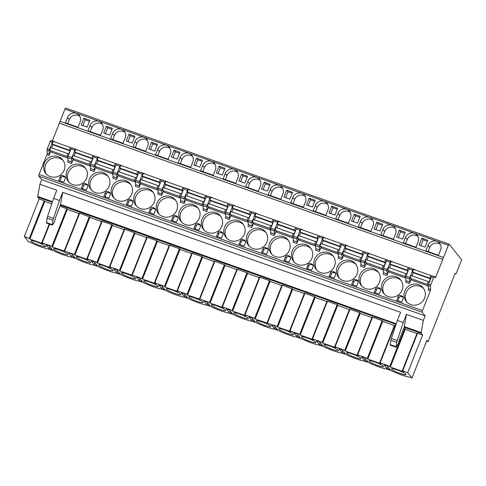 <?xml version="1.0" encoding="UTF-8"?>
<svg xmlns="http://www.w3.org/2000/svg" width="486" height="486" viewBox="0 0 486 486"><rect width="100%" height="100%" fill="white"/><g stroke="black" fill="none" stroke-linecap="round" stroke-linejoin="round"><path stroke-width="0.73" d="M428.057 341.731L455.169 273.247L455.692 273.891A1.476 0.358 -70.5 0 0 455.734 273.922A1.476 0.358 -70.5 0 0 456.494 272.853L461.7 259.7L449.161 244.227A1.476 0.358 -70.5 0 0 449.119 244.197A1.476 0.358 -70.5 0 0 448.359 245.266L435.79 277.014L435.286 277.725L434.387 276.631A1.476 0.358 -70.5 0 0 434.344 276.595A1.476 0.358 -70.5 0 0 433.591 277.67L430.736 284.881A1.476 0.358 -70.5 0 0 430.402 286.369L430.632 289.401A1.476 0.358 109.5 0 1 430.298 290.889L422.504 310.572A1.476 0.358 -70.5 0 0 422.225 312.255L425.147 315.857L423.349 320.389L421.186 332.606A1.476 0.358 -70.5 0 0 421.204 333.275L422.632 335.036L407.73 372.677L412 377.95L426.902 340.309L428.057 341.731L426.55 341.196M412 377.95L409.947 377.221A14.288 2.029 -158.4 0 1 391.066 370.52L387.421 369.22A14.288 2.029 -158.4 0 1 368.54 362.52L364.895 361.226A14.288 2.029 -158.4 0 1 346.014 354.519L342.363 353.225A14.288 2.029 -158.4 0 1 323.488 346.518L319.837 345.224A14.288 2.029 -158.4 0 1 300.956 338.523L297.31 337.229A14.288 2.029 -158.4 0 1 278.429 330.523L274.778 329.229A14.288 2.029 -158.4 0 1 255.903 322.522L252.252 321.228A14.288 2.029 -158.4 0 1 233.371 314.527L229.726 313.227A14.288 2.029 -158.4 0 1 210.845 306.526L207.194 305.232A14.288 2.029 -158.4 0 1 188.319 298.526L184.668 297.232A14.288 2.029 -158.4 0 1 165.787 290.525L162.142 289.231A14.288 2.029 -158.4 0 1 143.261 282.53L139.61 281.23A14.288 2.029 -158.4 0 1 120.735 274.529L117.083 273.235A14.288 2.029 -158.4 0 1 98.202 266.528L94.557 265.235A14.288 2.029 -158.4 0 1 75.676 258.534L72.031 257.234A14.288 2.029 -158.4 0 1 53.15 250.533L49.499 249.239A14.288 2.029 -158.4 0 1 30.618 242.532L28.571 241.803L24.3 236.536L39.202 198.889L37.774 197.128A1.476 0.358 -70.5 0 1 37.756 196.459L39.919 184.249L41.717 179.711L38.801 176.114A1.476 0.358 -70.5 0 1 39.074 174.431L46.869 154.748A1.476 0.358 109.5 0 0 47.203 153.26L46.972 150.223A1.476 0.358 -70.5 0 1 47.306 148.734L50.161 141.523A1.476 0.358 -70.5 0 1 50.915 140.454A1.476 0.358 -70.5 0 1 50.963 140.484M60.088 121.354L64.936 109.119A1.476 0.358 -70.5 0 1 65.689 108.05A1.476 0.358 -70.5 0 1 65.732 108.08M52.33 140.952L60.057 121.348L443.451 257.489M39.202 198.889L44.919 201.034L30.017 238.681L24.3 236.536M30.011 238.681L29.64 238.966L43.157 243.765L42.221 242.897L51.887 246.329L52.543 246.675L52.166 246.967L75.069 254.676L89.971 217.042L74.692 254.962L88.215 259.767L87.273 258.892L96.945 262.331L97.601 262.677L97.224 262.962L110.741 267.762L109.8 266.893L119.471 270.325L120.127 270.672L119.75 270.963L142.653 278.672L157.555 241.038L142.276 278.964L155.799 283.763L154.858 282.895L164.529 286.327L165.185 286.673L164.809 286.959L178.326 291.758L177.384 290.889L187.055 294.322L187.711 294.674L187.335 294.959L210.238 302.669L225.14 265.034L209.861 302.96L223.384 307.76L222.442 306.891L232.114 310.323L232.77 310.669L232.393 310.955L245.91 315.76L244.968 314.885L254.64 318.324L255.296 318.67L254.919 318.956L277.822 326.665L292.724 289.03L277.445 326.957L290.968 331.756L290.027 330.887L299.698 334.319L300.354 334.666L299.977 334.957L313.494 339.757L312.553 338.888L322.224 342.32L322.88 342.666L322.504 342.952L336.026 347.751L335.085 346.883L344.756 350.315L345.406 350.667L345.03 350.953L358.553 355.752L357.611 354.883L367.282 358.316L367.938 358.662L367.562 358.954L381.079 363.753L380.137 362.884L389.808 366.316L390.465 366.663L390.088 366.948L403.611 371.754L402.669 370.879L407.73 372.677M383.964 364.773L387.014 368.54L390.258 369.694L387.208 365.928L383.964 364.773M361.432 356.779L364.488 360.545L367.732 361.693L364.676 357.927L361.432 356.779M338.906 348.778L341.956 352.544L345.2 353.699L342.15 349.932L338.906 348.778M316.38 340.777L319.43 344.544L322.674 345.698L319.624 341.931L316.38 340.777M293.848 332.776L296.903 336.543L300.148 337.697L297.092 333.931L293.848 332.776M271.322 324.782L274.371 328.548L277.615 329.696L274.566 325.93L271.322 324.782M248.796 316.781L251.845 320.547L255.089 321.702L252.04 317.935L248.796 316.781M226.263 308.78L229.319 312.547L232.563 313.701L229.507 309.934L226.263 308.78M203.737 300.785L206.787 304.552L210.031 305.7L206.981 301.934L203.737 300.785M181.211 292.785L184.261 296.551L187.505 297.705L184.455 293.939L181.211 292.785M158.679 284.784L161.735 288.55L164.979 289.705L161.923 285.938L158.679 284.784M136.153 276.783L139.203 280.55L142.447 281.704L139.397 277.937L136.153 276.783M113.627 268.788L116.676 272.555L119.921 273.703L116.871 269.937L113.627 268.788M91.095 260.788L94.15 264.554L97.394 265.708L94.339 261.942L91.095 260.788M68.569 252.787L71.618 256.553L74.862 257.708L71.813 253.941L68.569 252.787M46.042 244.792L49.092 248.559L52.336 249.707L49.286 245.94L46.042 244.792M405.944 374.263A7.849 1.118 -158.4 0 0 398.271 370.332A7.849 1.118 -158.4 0 0 391.461 368.825A7.849 1.118 -158.4 0 0 391.582 369.166A7.849 1.118 -158.4 0 0 399.255 373.102A7.849 1.118 -158.4 0 0 406.065 374.603A7.849 1.118 -158.4 0 0 405.944 374.263M383.411 366.268A7.849 1.118 -158.4 0 0 375.745 362.331A7.849 1.118 -158.4 0 0 368.935 360.825A7.849 1.118 -158.4 0 0 369.056 361.165A7.849 1.118 -158.4 0 0 376.729 365.101A7.849 1.118 -158.4 0 0 383.533 366.608A7.849 1.118 -158.4 0 0 383.411 366.268M360.885 358.267A7.849 1.118 -158.4 0 0 353.213 354.33A7.849 1.118 -158.4 0 0 346.409 352.824A7.849 1.118 -158.4 0 0 346.53 353.17A7.849 1.118 -158.4 0 0 354.197 357.101A7.849 1.118 -158.4 0 0 361.007 358.607A7.849 1.118 -158.4 0 0 360.885 358.267M338.359 350.266A7.849 1.118 -158.4 0 0 330.687 346.336A7.849 1.118 -158.4 0 0 323.876 344.829A7.849 1.118 -158.4 0 0 323.998 345.169A7.849 1.118 -158.4 0 0 331.671 349.106A7.849 1.118 -158.4 0 0 338.481 350.606A7.849 1.118 -158.4 0 0 338.359 350.266M315.827 342.266A7.849 1.118 -158.4 0 0 308.16 338.335A7.849 1.118 -158.4 0 0 301.35 336.828A7.849 1.118 -158.4 0 0 301.472 337.169A7.849 1.118 -158.4 0 0 309.145 341.105A7.849 1.118 -158.4 0 0 315.949 342.612A7.849 1.118 -158.4 0 0 315.827 342.266M293.301 334.271A7.849 1.118 -158.4 0 0 285.628 330.334A7.849 1.118 -158.4 0 0 278.824 328.828A7.849 1.118 -158.4 0 0 278.946 329.174A7.849 1.118 -158.4 0 0 286.612 333.104A7.849 1.118 -158.4 0 0 293.423 334.611A7.849 1.118 -158.4 0 0 293.301 334.271M270.775 326.27A7.849 1.118 -158.4 0 0 263.102 322.333A7.849 1.118 -158.4 0 0 256.292 320.833A7.849 1.118 -158.4 0 0 256.414 321.173A7.849 1.118 -158.4 0 0 264.086 325.104A7.849 1.118 -158.4 0 0 270.896 326.61A7.849 1.118 -158.4 0 0 270.775 326.27M248.243 318.269A7.849 1.118 -158.4 0 0 240.576 314.339A7.849 1.118 -158.4 0 0 233.766 312.832A7.849 1.118 -158.4 0 0 233.888 313.172A7.849 1.118 -158.4 0 0 241.56 317.109A7.849 1.118 -158.4 0 0 248.364 318.609A7.849 1.118 -158.4 0 0 248.243 318.269M225.717 310.275A7.849 1.118 -158.4 0 0 218.044 306.338A7.849 1.118 -158.4 0 0 211.24 304.831A7.849 1.118 -158.4 0 0 211.361 305.172A7.849 1.118 -158.4 0 0 219.028 309.108A7.849 1.118 -158.4 0 0 225.838 310.615A7.849 1.118 -158.4 0 0 225.717 310.275M203.191 302.274A7.849 1.118 -158.4 0 0 195.518 298.337A7.849 1.118 -158.4 0 0 188.708 296.831A7.849 1.118 -158.4 0 0 188.829 297.177A7.849 1.118 -158.4 0 0 196.502 301.107A7.849 1.118 -158.4 0 0 203.312 302.614A7.849 1.118 -158.4 0 0 203.191 302.274M180.664 294.273A7.849 1.118 -158.4 0 0 172.992 290.342A7.849 1.118 -158.4 0 0 166.182 288.836A7.849 1.118 -158.4 0 0 166.303 289.176A7.849 1.118 -158.4 0 0 173.976 293.107A7.849 1.118 -158.4 0 0 180.78 294.613A7.849 1.118 -158.4 0 0 180.664 294.273M158.132 286.272A7.849 1.118 -158.4 0 0 150.46 282.342A7.849 1.118 -158.4 0 0 143.656 280.835A7.849 1.118 -158.4 0 0 143.777 281.175A7.849 1.118 -158.4 0 0 151.45 285.112A7.849 1.118 -158.4 0 0 158.254 286.619A7.849 1.118 -158.4 0 0 158.132 286.272M135.606 278.278A7.849 1.118 -158.4 0 0 127.933 274.341A7.849 1.118 -158.4 0 0 121.129 272.834A7.849 1.118 -158.4 0 0 121.245 273.175A7.849 1.118 -158.4 0 0 128.918 277.111A7.849 1.118 -158.4 0 0 135.728 278.618A7.849 1.118 -158.4 0 0 135.606 278.278M113.08 270.277A7.849 1.118 -158.4 0 0 105.407 266.34A7.849 1.118 -158.4 0 0 98.597 264.84A7.849 1.118 -158.4 0 0 98.719 265.18A7.849 1.118 -158.4 0 0 106.391 269.11A7.849 1.118 -158.4 0 0 113.202 270.617A7.849 1.118 -158.4 0 0 113.08 270.277M90.548 262.276A7.849 1.118 -158.4 0 0 82.881 258.345A7.849 1.118 -158.4 0 0 76.071 256.839A7.849 1.118 -158.4 0 0 76.193 257.179A7.849 1.118 -158.4 0 0 83.865 261.116A7.849 1.118 -158.4 0 0 90.669 262.616A7.849 1.118 -158.4 0 0 90.548 262.276M68.022 254.281A7.849 1.118 -158.4 0 0 60.349 250.345A7.849 1.118 -158.4 0 0 53.545 248.838A7.849 1.118 -158.4 0 0 53.667 249.178A7.849 1.118 -158.4 0 0 61.333 253.115A7.849 1.118 -158.4 0 0 68.143 254.621A7.849 1.118 -158.4 0 0 68.022 254.281M45.496 246.28A7.849 1.118 -158.4 0 0 37.823 242.344A7.849 1.118 -158.4 0 0 31.013 240.837A7.849 1.118 -158.4 0 0 31.134 241.184A7.849 1.118 -158.4 0 0 38.807 245.114A7.849 1.118 -158.4 0 0 45.617 246.621A7.849 1.118 -158.4 0 0 45.496 246.28M422.632 335.036L417.571 333.238L402.669 370.879M405.367 329.022L390.465 366.663L405.36 329.028L403.708 328.317M395.695 325.474L395.045 325.237L380.137 362.884M382.84 321.021L367.938 358.662L382.834 321.027L382.184 320.675L372.513 317.243L357.611 354.883M345.406 350.655L360.308 313.027L359.658 312.674L349.987 309.242L335.085 346.883M337.782 305.02L322.88 342.666L337.776 305.026L337.132 304.673L327.461 301.241L312.553 338.888M315.256 297.025L300.354 334.666L315.25 297.031L304.929 293.246L290.027 330.887M292.73 289.024L282.402 285.246L267.5 322.886M270.198 281.023L255.296 318.67L270.192 281.03L269.548 280.677L259.876 277.245L244.968 314.885M247.672 273.029L232.77 310.669L247.666 273.035L237.344 269.244L222.442 306.891M225.146 265.028L214.818 261.249L199.916 298.89M202.613 257.027L187.711 294.674L202.607 257.033L201.963 256.681L192.292 253.249L177.384 290.889M180.087 249.026L165.185 286.673L180.087 249.026L169.76 245.248L154.858 282.895M157.561 241.032L147.234 237.247L132.332 274.894M135.029 233.031L120.127 270.672L135.029 233.037L134.379 232.685L124.708 229.252L109.8 266.893M97.601 262.665L112.503 225.03L111.847 224.684L102.175 221.252L87.273 258.892M89.977 217.035L79.649 213.251L64.747 250.898M67.445 209.035L52.543 246.675L67.445 209.041L59.924 206.252M417.201 333.226L417.571 333.238M405.221 329.387L416.964 333.56M396.072 324.35L60.659 205.371A1.476 0.358 -70.5 0 0 60.616 205.335A1.476 0.358 -70.5 0 0 59.839 206.471L55.295 218.311L54.9 220.371A1.58 0.383 109.5 0 1 54.244 222.181L52.33 225.164L52.986 220.28A3.694 0.893 109.5 0 1 53.46 218.421L59.45 200.475L53.588 198.397L47.604 216.343A3.694 0.893 109.5 0 0 47.13 218.196L46.474 223.086L52.33 225.164M421.204 333.275L404.437 327.436A1.476 0.358 -70.5 0 0 404.395 327.406A1.476 0.358 -70.5 0 0 403.617 328.536L399.073 340.376L398.678 342.436A1.58 0.383 109.5 0 1 398.022 344.246L396.108 347.229L396.047 346.682L390.191 344.604L390.252 345.151L396.108 347.229M394.668 325.231L395.045 325.237M382.695 321.392L394.438 325.559M372.142 317.23L372.513 317.243M360.162 313.391L371.905 317.558M349.616 309.23L349.987 309.242M337.636 305.39L349.379 309.564M327.084 301.235L327.461 301.241M315.11 297.396L326.853 301.563M304.558 293.234L304.929 293.246M292.578 289.395L304.321 293.562M282.032 285.233L282.402 285.246M270.052 281.394L281.795 285.568M259.5 277.233L259.876 277.245M247.526 273.393L259.269 277.567M236.974 269.238L237.344 269.244M225 265.399L236.737 269.566M214.448 261.237L214.818 261.249M202.468 257.398L214.211 261.565M191.915 253.236L192.292 253.249M179.942 249.397L191.684 253.571M169.389 245.236L169.76 245.248M157.415 241.402L169.158 245.57M146.863 237.241L147.234 237.247M134.883 233.401L146.626 237.569M124.337 229.24L124.708 229.252M112.357 225.401L124.1 229.568M101.805 221.239L102.175 221.252M89.831 217.4L101.574 221.573M79.279 213.245L79.649 213.251M67.299 209.405L79.042 213.573M44.773 201.404L51.759 203.883M44.919 201.034L30.017 238.669M39.919 184.249L56.819 190.245L53.588 198.397M423.349 320.389L406.454 314.393L403.228 322.54L397.366 320.462L400.598 312.316L62.676 192.328L59.45 200.475M425.147 315.857L41.717 179.711M404.309 327.272A1.476 0.358 -70.5 0 1 404.285 326.604L406.454 314.393M60.531 205.207A1.476 0.358 -70.5 0 1 60.507 204.539L62.676 192.328M403.228 322.54L397.238 340.486A3.694 0.893 109.5 0 0 396.764 342.344L396.047 346.682M397.366 320.462L391.382 338.408A3.694 0.893 109.5 0 0 390.908 340.267L390.191 344.604M53.326 141.523L53.102 141.244A1.476 0.358 -70.5 0 0 53.059 141.213A1.476 0.358 -70.5 0 0 52.3 142.283L49.444 149.494A1.476 0.358 -70.5 0 0 49.11 150.982L49.347 154.019A1.476 0.358 -70.5 0 1 49.013 155.508L50.684 151.28M442.795 259.324L59.371 123.183M98.379 157.519L98.16 157.245A1.476 0.358 -70.5 0 0 98.111 157.209A1.476 0.358 -70.5 0 0 97.358 158.284L94.503 165.495A1.476 0.358 -70.5 0 0 94.169 166.984L94.399 170.015A1.476 0.358 -70.5 0 1 94.065 171.503L95.742 167.275M120.911 165.519L120.686 165.246A1.476 0.358 -70.5 0 0 120.643 165.21A1.476 0.358 -70.5 0 0 119.884 166.279L117.029 173.49A1.476 0.358 -70.5 0 0 116.695 174.978L116.932 178.016A1.476 0.358 -70.5 0 1 116.597 179.504L118.268 175.276M143.437 173.514L143.212 173.241A1.476 0.358 -70.5 0 0 143.17 173.21A1.476 0.358 -70.5 0 0 142.416 174.28L139.561 181.491A1.476 0.358 -70.5 0 0 139.227 182.979L139.458 186.017A1.476 0.358 -70.5 0 1 139.124 187.505L140.794 183.277M165.963 181.515L165.744 181.242A1.476 0.358 -70.5 0 0 165.696 181.211A1.476 0.358 -70.5 0 0 164.942 182.28L162.087 189.491A1.476 0.358 -70.5 0 0 161.753 190.98L161.984 194.011A1.476 0.358 -70.5 0 1 161.65 195.5L163.326 191.277M188.495 189.516L188.27 189.242A1.476 0.358 -70.5 0 0 188.228 189.206A1.476 0.358 -70.5 0 0 187.468 190.281L184.613 197.492A1.476 0.358 -70.5 0 0 184.279 198.981L184.516 202.012A1.476 0.358 -70.5 0 1 184.182 203.5L185.852 199.272M211.021 197.516L210.796 197.237A1.476 0.358 -70.5 0 0 210.754 197.207A1.476 0.358 -70.5 0 0 210.001 198.276L207.145 205.487A1.476 0.358 -70.5 0 0 206.805 206.975L207.042 210.013A1.476 0.358 -70.5 0 1 206.708 211.501L208.379 207.273M233.547 205.511L233.329 205.238A1.476 0.358 -70.5 0 0 233.28 205.207A1.476 0.358 -70.5 0 0 232.527 206.277L229.671 213.488A1.476 0.358 -70.5 0 0 229.337 214.976L229.568 218.014A1.476 0.358 -70.5 0 1 229.234 219.502L230.911 215.274M256.073 213.512L255.855 213.239A1.476 0.358 -70.5 0 0 255.812 213.202A1.476 0.358 -70.5 0 0 255.053 214.277L252.198 221.488A1.476 0.358 -70.5 0 0 251.863 222.977L252.1 226.008A1.476 0.358 -70.5 0 1 251.76 227.497L253.437 223.268M278.606 221.513L278.381 221.239A1.476 0.358 -70.5 0 0 278.338 221.203A1.476 0.358 -70.5 0 0 277.585 222.272L274.73 229.483A1.476 0.358 -70.5 0 0 274.39 230.972L274.626 234.009A1.476 0.358 -70.5 0 1 274.292 235.497L275.963 231.269M301.132 229.507L300.913 229.234A1.476 0.358 -70.5 0 0 300.864 229.204A1.476 0.358 -70.5 0 0 300.111 230.273L297.256 237.484A1.476 0.358 -70.5 0 0 296.922 238.972L297.153 242.01A1.476 0.358 -70.5 0 1 296.818 243.498L298.495 239.27M323.658 237.508L323.439 237.235A1.476 0.358 -70.5 0 0 323.397 237.204A1.476 0.358 -70.5 0 0 322.637 238.274L319.782 245.485A1.476 0.358 -70.5 0 0 319.448 246.973L319.685 250.004A1.476 0.358 -70.5 0 1 319.345 251.493L321.021 247.271M346.19 245.509L345.965 245.236A1.476 0.358 -70.5 0 0 345.923 245.199A1.476 0.358 -70.5 0 0 345.163 246.274L342.314 253.485A1.476 0.358 -70.5 0 0 341.974 254.974L342.211 258.005A1.476 0.358 -70.5 0 1 341.877 259.494L343.547 255.265M368.716 253.51L368.491 253.23A1.476 0.358 -70.5 0 0 368.449 253.2A1.476 0.358 -70.5 0 0 367.695 254.269L364.84 261.48A1.476 0.358 -70.5 0 0 364.506 262.969L364.737 266.006A1.476 0.358 -70.5 0 1 364.403 267.494L366.08 263.266M391.242 261.504L391.023 261.231A1.476 0.358 -70.5 0 0 390.981 261.201A1.476 0.358 -70.5 0 0 390.222 262.27L387.366 269.481A1.476 0.358 -70.5 0 0 387.032 270.969L387.269 274.007A1.476 0.358 -70.5 0 1 386.929 275.495L388.606 271.267M413.774 269.505L413.55 269.232A1.476 0.358 -70.5 0 0 413.507 269.195A1.476 0.358 -70.5 0 0 412.748 270.271L409.892 277.482A1.476 0.358 -70.5 0 0 409.558 278.97L409.795 282.002A1.476 0.358 -70.5 0 1 409.461 283.49L411.132 279.262M75.852 149.518L75.628 149.245A1.476 0.358 -70.5 0 0 75.585 149.214A1.476 0.358 -70.5 0 0 74.832 150.283L71.977 157.494A1.476 0.358 -70.5 0 0 71.642 158.983L71.873 162.02A1.476 0.358 -70.5 0 1 71.539 163.503L73.21 159.28M413.951 269.505A1.476 0.358 109.5 0 0 413.902 269.475A1.476 0.358 109.5 0 0 413.167 270.502A1.476 0.358 109.5 0 0 412.827 272.13L412.985 272.622A1.713 0.413 -70.5 0 1 412.626 274.493A1.713 0.413 -70.5 0 1 411.757 275.732L411.442 275.635A1.476 0.358 109.5 0 0 410.652 276.85A1.476 0.358 109.5 0 0 410.427 278.393L411.909 280.222L428.294 286.041M391.418 261.504A1.476 0.358 109.5 0 0 391.376 261.474A1.476 0.358 109.5 0 0 390.635 262.507A1.476 0.358 109.5 0 0 390.301 264.135L390.458 264.621A1.713 0.413 -70.5 0 1 390.1 266.492A1.713 0.413 -70.5 0 1 389.225 267.731L388.915 267.634A1.476 0.358 109.5 0 0 388.126 268.855A1.476 0.358 109.5 0 0 387.901 270.398L389.383 272.221L405.761 278.041M368.892 253.51A1.476 0.358 109.5 0 0 368.85 253.473A1.476 0.358 109.5 0 0 368.109 254.506A1.476 0.358 109.5 0 0 367.774 256.134L367.932 256.62A1.713 0.413 -70.5 0 1 367.568 258.491A1.713 0.413 -70.5 0 1 366.699 259.737L366.383 259.639A1.476 0.358 109.5 0 0 365.594 260.854A1.476 0.358 109.5 0 0 365.375 262.397L366.851 264.226L383.235 270.04M346.366 245.509A1.476 0.358 109.5 0 0 346.318 245.473A1.476 0.358 109.5 0 0 345.582 246.505A1.476 0.358 109.5 0 0 345.242 248.133L345.4 248.619A1.713 0.413 -70.5 0 1 345.042 250.49A1.713 0.413 -70.5 0 1 344.173 251.736L343.857 251.639A1.476 0.358 109.5 0 0 343.067 252.854A1.476 0.358 109.5 0 0 342.843 254.397L344.325 256.225L360.709 262.045M323.834 237.508A1.476 0.358 109.5 0 0 323.791 237.478A1.476 0.358 109.5 0 0 323.05 238.505A1.476 0.358 109.5 0 0 322.716 240.139L322.874 240.625A1.713 0.413 -70.5 0 1 322.516 242.496A1.713 0.413 -70.5 0 1 321.641 243.735L321.331 243.638A1.476 0.358 109.5 0 0 320.541 244.859A1.476 0.358 109.5 0 0 320.317 246.396L321.799 248.225L338.177 254.044M301.308 229.507A1.476 0.358 109.5 0 0 301.265 229.477A1.476 0.358 109.5 0 0 300.524 230.51A1.476 0.358 109.5 0 0 300.19 232.138L300.348 232.624A1.713 0.413 -70.5 0 1 299.984 234.495A1.713 0.413 -70.5 0 1 299.115 235.734L298.799 235.643A1.476 0.358 109.5 0 0 298.009 236.858A1.476 0.358 109.5 0 0 297.79 238.401L299.267 240.23L315.651 246.044M278.782 221.513A1.476 0.358 109.5 0 0 278.733 221.476A1.476 0.358 109.5 0 0 277.998 222.509A1.476 0.358 109.5 0 0 277.658 224.137L277.822 224.623A1.713 0.413 -70.5 0 1 277.457 226.494A1.713 0.413 -70.5 0 1 276.589 227.74L276.273 227.642A1.476 0.358 109.5 0 0 275.483 228.857A1.476 0.358 109.5 0 0 275.258 230.4L276.741 232.229L293.125 238.043M256.25 213.512A1.476 0.358 109.5 0 0 256.207 213.482A1.476 0.358 109.5 0 0 255.466 214.508A1.476 0.358 109.5 0 0 255.132 216.136L255.29 216.628A1.713 0.413 -70.5 0 1 254.931 218.5A1.713 0.413 -70.5 0 1 254.056 219.739L253.747 219.642A1.476 0.358 109.5 0 0 252.957 220.857A1.476 0.358 109.5 0 0 252.732 222.4L254.214 224.228L270.599 230.048M233.723 205.511A1.476 0.358 109.5 0 0 233.681 205.481A1.476 0.358 109.5 0 0 232.94 206.514A1.476 0.358 109.5 0 0 232.606 208.142L232.764 208.628A1.713 0.413 -70.5 0 1 232.399 210.499A1.713 0.413 -70.5 0 1 231.53 211.738L231.215 211.641A1.476 0.358 109.5 0 0 230.425 212.862A1.476 0.358 109.5 0 0 230.206 214.399L231.688 216.227L248.067 222.047M211.197 197.516A1.476 0.358 109.5 0 0 211.149 197.48A1.476 0.358 109.5 0 0 210.414 198.513A1.476 0.358 109.5 0 0 210.074 200.141L210.238 200.627A1.713 0.413 -70.5 0 1 209.873 202.498A1.713 0.413 -70.5 0 1 209.004 203.743L208.688 203.646A1.476 0.358 109.5 0 0 207.899 204.861A1.476 0.358 109.5 0 0 207.674 206.404L209.156 208.233L225.54 214.047M188.665 189.516A1.476 0.358 109.5 0 0 188.623 189.479A1.476 0.358 109.5 0 0 187.882 190.512A1.476 0.358 109.5 0 0 187.547 192.14L187.705 192.626A1.713 0.413 -70.5 0 1 187.347 194.497A1.713 0.413 -70.5 0 1 186.472 195.743L186.162 195.645A1.476 0.358 109.5 0 0 185.373 196.86A1.476 0.358 109.5 0 0 185.148 198.403L186.63 200.232L203.014 206.052M166.139 181.515A1.476 0.358 109.5 0 0 166.097 181.485A1.476 0.358 109.5 0 0 165.355 182.511A1.476 0.358 109.5 0 0 165.021 184.139L165.179 184.631A1.713 0.413 -70.5 0 1 164.815 186.503A1.713 0.413 -70.5 0 1 163.946 187.742L163.63 187.645A1.476 0.358 109.5 0 0 162.84 188.866A1.476 0.358 109.5 0 0 162.622 190.403L164.104 192.231L180.482 198.051M143.613 173.514A1.476 0.358 109.5 0 0 143.564 173.484A1.476 0.358 109.5 0 0 142.829 174.517A1.476 0.358 109.5 0 0 142.489 176.145L142.653 176.631A1.713 0.413 -70.5 0 1 142.289 178.502A1.713 0.413 -70.5 0 1 141.42 179.741L141.104 179.65A1.476 0.358 109.5 0 0 140.314 180.865A1.476 0.358 109.5 0 0 140.09 182.408L141.572 184.237L157.956 190.05M121.081 165.519A1.476 0.358 109.5 0 0 121.038 165.483A1.476 0.358 109.5 0 0 120.297 166.516A1.476 0.358 109.5 0 0 119.963 168.144L120.121 168.63A1.713 0.413 -70.5 0 1 119.763 170.501A1.713 0.413 -70.5 0 1 118.888 171.746L118.578 171.649A1.476 0.358 109.5 0 0 117.788 172.864A1.476 0.358 109.5 0 0 117.563 174.407L119.046 176.236L135.43 182.05M98.555 157.519A1.476 0.358 109.5 0 0 98.512 157.488A1.476 0.358 109.5 0 0 97.771 158.515A1.476 0.358 109.5 0 0 97.437 160.143L97.595 160.635A1.713 0.413 -70.5 0 1 97.23 162.506A1.713 0.413 -70.5 0 1 96.362 163.746L96.046 163.648A1.476 0.358 109.5 0 0 95.262 164.863A1.476 0.358 109.5 0 0 95.037 166.406L96.52 168.235L112.898 174.055M76.029 149.518A1.476 0.358 109.5 0 0 75.98 149.488A1.476 0.358 109.5 0 0 75.245 150.52A1.476 0.358 109.5 0 0 74.905 152.148L75.069 152.634A1.713 0.413 -70.5 0 1 74.704 154.505A1.713 0.413 -70.5 0 1 73.836 155.745L73.52 155.648A1.476 0.358 109.5 0 0 72.73 156.869A1.476 0.358 109.5 0 0 72.505 158.406L73.987 160.234L90.372 166.054M53.496 141.523A1.476 0.358 109.5 0 0 53.454 141.487A1.476 0.358 109.5 0 0 52.713 142.519A1.476 0.358 109.5 0 0 52.379 144.148L52.537 144.634A1.713 0.413 -70.5 0 1 52.178 146.505A1.713 0.413 -70.5 0 1 51.303 147.744L50.994 147.653A1.476 0.358 109.5 0 0 50.204 148.868A1.476 0.358 109.5 0 0 49.979 150.411L51.461 152.239L67.846 158.053M424.6 298.143A10.844 10.406 -39 0 0 423.112 287.797A10.844 10.406 -39 0 0 413.191 284.219A10.844 10.406 -39 0 0 404.777 291.102A10.844 10.406 -39 0 0 406.266 301.448A10.844 10.406 -39 0 0 416.186 305.032A10.844 10.406 -39 0 0 424.6 298.143M402.074 290.142A10.844 10.406 -39 0 0 400.586 279.802A10.844 10.406 -39 0 0 390.659 276.218A10.844 10.406 -39 0 0 382.245 283.107A10.844 10.406 -39 0 0 383.733 293.453A10.844 10.406 -39 0 0 393.66 297.031A10.844 10.406 -39 0 0 402.074 290.142M379.542 282.147A10.844 10.406 -39 0 0 378.053 271.802A10.844 10.406 -39 0 0 368.133 268.217A10.844 10.406 -39 0 0 359.719 275.106A10.844 10.406 -39 0 0 361.207 285.452A10.844 10.406 -39 0 0 371.128 289.036A10.844 10.406 -39 0 0 379.542 282.147M357.016 274.147A10.844 10.406 -39 0 0 355.527 263.801A10.844 10.406 -39 0 0 345.607 260.223A10.844 10.406 -39 0 0 337.193 267.106A10.844 10.406 -39 0 0 338.681 277.451A10.844 10.406 -39 0 0 348.602 281.036A10.844 10.406 -39 0 0 357.016 274.147M334.49 266.146A10.844 10.406 -39 0 0 333.001 255.806A10.844 10.406 -39 0 0 323.075 252.222A10.844 10.406 -39 0 0 314.661 259.111A10.844 10.406 -39 0 0 316.149 269.451A10.844 10.406 -39 0 0 326.076 273.035A10.844 10.406 -39 0 0 334.49 266.146M311.957 258.151A10.844 10.406 -39 0 0 310.469 247.805A10.844 10.406 -39 0 0 300.548 244.221A10.844 10.406 -39 0 0 292.135 251.11A10.844 10.406 -39 0 0 293.623 261.456A10.844 10.406 -39 0 0 303.543 265.034A10.844 10.406 -39 0 0 311.957 258.151M289.431 250.15A10.844 10.406 -39 0 0 287.943 239.805A10.844 10.406 -39 0 0 278.022 236.22A10.844 10.406 -39 0 0 269.609 243.109A10.844 10.406 -39 0 0 271.097 253.455A10.844 10.406 -39 0 0 281.017 257.039A10.844 10.406 -39 0 0 289.431 250.15M266.905 242.15A10.844 10.406 -39 0 0 265.417 231.804A10.844 10.406 -39 0 0 255.49 228.226A10.844 10.406 -39 0 0 247.076 235.109A10.844 10.406 -39 0 0 248.565 245.454A10.844 10.406 -39 0 0 258.491 249.039A10.844 10.406 -39 0 0 266.905 242.15M244.373 234.149A10.844 10.406 -39 0 0 242.885 223.809A10.844 10.406 -39 0 0 232.964 220.225A10.844 10.406 -39 0 0 224.55 227.114A10.844 10.406 -39 0 0 226.039 237.46A10.844 10.406 -39 0 0 235.959 241.038A10.844 10.406 -39 0 0 244.373 234.149M221.847 226.154A10.844 10.406 -39 0 0 220.358 215.808A10.844 10.406 -39 0 0 210.438 212.224A10.844 10.406 -39 0 0 202.024 219.113A10.844 10.406 -39 0 0 203.513 229.459A10.844 10.406 -39 0 0 213.433 233.043A10.844 10.406 -39 0 0 221.847 226.154M199.321 218.153A10.844 10.406 -39 0 0 197.832 207.808A10.844 10.406 -39 0 0 187.906 204.223A10.844 10.406 -39 0 0 179.492 211.112A10.844 10.406 -39 0 0 180.986 221.458A10.844 10.406 -39 0 0 190.907 225.042A10.844 10.406 -39 0 0 199.321 218.153M176.789 210.152A10.844 10.406 -39 0 0 175.3 199.813A10.844 10.406 -39 0 0 165.38 196.229A10.844 10.406 -39 0 0 156.966 203.118A10.844 10.406 -39 0 0 158.454 213.457A10.844 10.406 -39 0 0 168.375 217.042A10.844 10.406 -39 0 0 176.789 210.152M154.262 202.158A10.844 10.406 -39 0 0 152.774 191.812A10.844 10.406 -39 0 0 142.854 188.228A10.844 10.406 -39 0 0 134.44 195.117A10.844 10.406 -39 0 0 135.928 205.463A10.844 10.406 -39 0 0 145.849 209.041A10.844 10.406 -39 0 0 154.262 202.158M131.736 194.157A10.844 10.406 -39 0 0 130.248 183.811A10.844 10.406 -39 0 0 120.321 180.227A10.844 10.406 -39 0 0 111.908 187.116A10.844 10.406 -39 0 0 113.402 197.462A10.844 10.406 -39 0 0 123.323 201.046A10.844 10.406 -39 0 0 131.736 194.157M109.204 186.156A10.844 10.406 -39 0 0 107.716 175.81A10.844 10.406 -39 0 0 97.795 172.232A10.844 10.406 -39 0 0 89.381 179.115A10.844 10.406 -39 0 0 90.87 189.461A10.844 10.406 -39 0 0 100.79 193.045A10.844 10.406 -39 0 0 109.204 186.156M86.678 178.155A10.844 10.406 -39 0 0 85.19 167.816A10.844 10.406 -39 0 0 75.269 164.232A10.844 10.406 -39 0 0 66.855 171.121A10.844 10.406 -39 0 0 68.344 181.46A10.844 10.406 -39 0 0 78.264 185.045A10.844 10.406 -39 0 0 86.678 178.155M64.152 170.161A10.844 10.406 -39 0 0 62.664 159.815A10.844 10.406 -39 0 0 52.743 156.231A10.844 10.406 -39 0 0 44.323 163.12A10.844 10.406 -39 0 0 45.818 173.466A10.844 10.406 -39 0 0 55.738 177.044A10.844 10.406 -39 0 0 64.152 170.161M400.646 295.567A1.968 1.889 -39 0 0 398.125 296.746L396.685 300.372L401.734 302.164L403.167 298.538A1.968 1.889 -39 0 0 402.086 296.083L400.646 295.567L401.515 296.642A1.968 1.889 -39 0 0 398.994 297.821L397.821 300.773M378.114 287.572A1.968 1.889 -39 0 0 375.593 288.745L374.159 292.372L379.208 294.164L380.641 290.537A1.968 1.889 -39 0 0 379.56 288.083L378.114 287.572L378.989 288.648A1.968 1.889 -39 0 0 376.468 289.82L375.295 292.779M355.588 279.572A1.968 1.889 -39 0 0 353.067 280.744L351.633 284.371L356.675 286.163L358.115 282.536A1.968 1.889 -39 0 0 357.028 280.082L355.588 279.572L356.457 280.647A1.968 1.889 -39 0 0 353.936 281.819L352.769 284.778M333.062 271.571A1.968 1.889 -39 0 0 330.541 272.743L329.101 276.376L334.149 278.168L335.583 274.535A1.968 1.889 -39 0 0 334.502 272.081L333.062 271.571L333.931 272.646A1.968 1.889 -39 0 0 331.409 273.818L330.237 276.777M310.53 263.57A1.968 1.889 -39 0 0 308.009 264.749L306.575 268.375L311.623 270.167L313.057 266.541A1.968 1.889 -39 0 0 311.976 264.086L310.53 263.57L311.405 264.645A1.968 1.889 -39 0 0 308.883 265.824L307.711 268.776M288.004 255.575A1.968 1.889 -39 0 0 285.482 256.748L284.049 260.375L289.091 262.167L290.531 258.54A1.968 1.889 -39 0 0 289.443 256.086L288.004 255.575L288.872 256.651A1.968 1.889 -39 0 0 286.351 257.823L285.185 260.782M265.478 247.574A1.968 1.889 -39 0 0 262.956 248.747L261.517 252.38L266.565 254.172L267.999 250.539A1.968 1.889 -39 0 0 266.917 248.085L265.478 247.574L266.346 248.65A1.968 1.889 -39 0 0 263.825 249.822L262.653 252.781M242.945 239.574A1.968 1.889 -39 0 0 240.424 240.752L238.99 244.379L244.039 246.171L245.473 242.544A1.968 1.889 -39 0 0 244.391 240.09L242.945 239.574L243.82 240.649A1.968 1.889 -39 0 0 241.299 241.828L240.127 244.78M220.419 231.579A1.968 1.889 -39 0 0 217.898 232.751L216.464 236.378L221.507 238.17L222.946 234.544A1.968 1.889 -39 0 0 221.859 232.089L220.419 231.579L221.288 232.654A1.968 1.889 -39 0 0 218.767 233.827L217.6 236.785M197.893 223.578A1.968 1.889 -39 0 0 195.372 224.751L193.932 228.377L198.981 230.17L200.414 226.543A1.968 1.889 -39 0 0 199.333 224.089L197.893 223.578L198.762 224.654A1.968 1.889 -39 0 0 196.241 225.826L195.068 228.785M175.361 215.577A1.968 1.889 -39 0 0 172.84 216.75L171.406 220.383L176.454 222.175L177.888 218.542A1.968 1.889 -39 0 0 176.807 216.088L175.361 215.577L176.236 216.653A1.968 1.889 -39 0 0 173.715 217.825L172.542 220.784M152.835 207.577A1.968 1.889 -39 0 0 150.314 208.755L148.88 212.382L153.922 214.174L155.362 210.547A1.968 1.889 -39 0 0 154.275 208.093L152.835 207.577L153.704 208.652A1.968 1.889 -39 0 0 151.182 209.831L150.016 212.783M130.309 199.582A1.968 1.889 -39 0 0 127.788 200.754L126.348 204.381L131.396 206.173L132.83 202.547A1.968 1.889 -39 0 0 131.749 200.092L130.309 199.582L131.177 200.657A1.968 1.889 -39 0 0 128.656 201.83L127.484 204.788M107.777 191.581A1.968 1.889 -39 0 0 105.255 192.754L103.822 196.387L108.87 198.179L110.304 194.546A1.968 1.889 -39 0 0 109.222 192.091L107.777 191.581L108.651 192.656A1.968 1.889 -39 0 0 106.13 193.829L104.958 196.787M85.25 183.58A1.968 1.889 -39 0 0 82.729 184.759L81.296 188.386L86.338 190.178L87.778 186.551A1.968 1.889 -39 0 0 86.69 184.097L85.25 183.58L86.119 184.656A1.968 1.889 -39 0 0 83.598 185.828L82.432 188.787M62.724 175.586A1.968 1.889 -39 0 0 60.203 176.758L58.763 180.385L63.812 182.177L65.246 178.55A1.968 1.889 -39 0 0 64.164 176.096L62.724 175.586L63.593 176.661A1.968 1.889 -39 0 0 61.072 177.833L59.9 180.792M435.79 277.014L433.615 276.34M414.953 269.615L411.089 268.339M392.427 261.614L388.563 260.338M369.901 253.613L366.031 252.343M347.368 245.618L343.505 244.343M324.842 237.618L320.979 236.342M302.316 229.617L298.447 228.347M279.784 221.616L275.92 220.346M257.258 213.621L253.394 212.346M234.732 205.621L230.862 204.345M212.2 197.62L208.336 196.35M189.674 189.625L185.81 188.349M167.148 181.624L163.278 180.349M144.615 173.624L140.752 172.354M122.089 165.623L118.226 164.353M99.563 157.628L95.693 156.352M77.031 149.627L73.167 148.352M430.632 289.401L428.494 288.641A1.476 0.358 -70.5 0 1 428.16 290.13L430.298 290.889M428.494 288.641L428.257 285.61A1.476 0.358 -70.5 0 1 428.591 284.122L431.447 276.911A1.476 0.358 -70.5 0 1 432.206 275.835A1.476 0.358 -70.5 0 1 432.248 275.872M409.795 282.002L405.962 280.641A1.476 0.358 -70.5 0 1 405.628 282.129L409.461 283.49M387.269 274.007L383.436 272.646A1.476 0.358 -70.5 0 1 383.102 274.134L386.929 275.495M364.737 266.006L360.91 264.645A1.476 0.358 -70.5 0 1 360.576 266.134L364.403 267.494M342.211 258.005L338.377 256.644A1.476 0.358 -70.5 0 1 338.043 258.133L341.877 259.494M319.685 250.004L315.851 248.65A1.476 0.358 -70.5 0 1 315.517 250.138L319.345 251.493M297.153 242.01L293.325 240.649A1.476 0.358 -70.5 0 1 292.991 242.137L296.818 243.498M274.626 234.009L270.793 232.648A1.476 0.358 -70.5 0 1 270.459 234.137L274.292 235.497M252.1 226.008L248.267 224.647A1.476 0.358 -70.5 0 1 247.933 226.136L251.76 227.497M229.568 218.014L225.741 216.653A1.476 0.358 -70.5 0 1 225.407 218.141L229.234 219.502M207.042 210.013L203.209 208.652A1.476 0.358 -70.5 0 1 202.875 210.14L206.708 211.501M184.516 202.012L180.683 200.651A1.476 0.358 -70.5 0 1 180.349 202.14L184.182 203.5M161.984 194.011L158.157 192.656A1.476 0.358 -70.5 0 1 157.822 194.145L161.65 195.5M139.458 186.017L135.63 184.656A1.476 0.358 -70.5 0 1 135.29 186.144L139.124 187.505M116.932 178.016L113.098 176.655A1.476 0.358 -70.5 0 1 112.764 178.143L116.597 179.504M94.399 170.015L90.572 168.654A1.476 0.358 -70.5 0 1 90.238 170.143L94.065 171.503M71.873 162.02L68.046 160.659A1.476 0.358 -70.5 0 1 67.706 162.148L71.539 163.503M405.962 280.641L405.731 277.609A1.476 0.358 -70.5 0 1 406.065 276.121L408.92 268.91A1.476 0.358 -70.5 0 1 409.674 267.841A1.476 0.358 -70.5 0 1 409.722 267.871M383.436 272.646L383.205 269.609A1.476 0.358 -70.5 0 1 383.539 268.12L386.394 260.909A1.476 0.358 -70.5 0 1 387.148 259.84A1.476 0.358 -70.5 0 1 387.19 259.87M360.91 264.645L360.673 261.608A1.476 0.358 -70.5 0 1 361.007 260.119L363.862 252.908A1.476 0.358 -70.5 0 1 364.622 251.839A1.476 0.358 -70.5 0 1 364.664 251.876M338.377 256.644L338.147 253.613A1.476 0.358 -70.5 0 1 338.481 252.125L341.336 244.914A1.476 0.358 -70.5 0 1 342.089 243.838A1.476 0.358 -70.5 0 1 342.138 243.875M315.851 248.65L315.621 245.612A1.476 0.358 -70.5 0 1 315.955 244.124L318.81 236.913A1.476 0.358 -70.5 0 1 319.563 235.844A1.476 0.358 -70.5 0 1 319.606 235.874M293.325 240.649L293.088 237.611A1.476 0.358 -70.5 0 1 293.423 236.123L296.278 228.912A1.476 0.358 -70.5 0 1 297.037 227.843A1.476 0.358 -70.5 0 1 297.08 227.873M270.793 232.648L270.562 229.617A1.476 0.358 -70.5 0 1 270.896 228.128L273.752 220.917A1.476 0.358 -70.5 0 1 274.511 219.842A1.476 0.358 -70.5 0 1 274.554 219.879M248.267 224.647L248.036 221.616A1.476 0.358 -70.5 0 1 248.37 220.128L251.226 212.917A1.476 0.358 -70.5 0 1 251.979 211.847A1.476 0.358 -70.5 0 1 252.021 211.878M225.741 216.653L225.504 213.615A1.476 0.358 -70.5 0 1 225.838 212.127L228.693 204.916A1.476 0.358 -70.5 0 1 229.453 203.847A1.476 0.358 -70.5 0 1 229.495 203.877M203.209 208.652L202.978 205.614A1.476 0.358 -70.5 0 1 203.312 204.126L206.167 196.915A1.476 0.358 -70.5 0 1 206.927 195.846A1.476 0.358 -70.5 0 1 206.969 195.882M180.683 200.651L180.452 197.62A1.476 0.358 -70.5 0 1 180.786 196.131L183.641 188.92A1.476 0.358 -70.5 0 1 184.394 187.845A1.476 0.358 -70.5 0 1 184.437 187.882M158.157 192.656L157.92 189.619A1.476 0.358 -70.5 0 1 158.254 188.131L161.109 180.92A1.476 0.358 -70.5 0 1 161.868 179.85A1.476 0.358 -70.5 0 1 161.911 179.881M135.63 184.656L135.394 181.618A1.476 0.358 -70.5 0 1 135.728 180.13L138.583 172.919A1.476 0.358 -70.5 0 1 139.342 171.85A1.476 0.358 -70.5 0 1 139.385 171.88M113.098 176.655L112.867 173.624A1.476 0.358 -70.5 0 1 113.202 172.135L116.057 164.924A1.476 0.358 -70.5 0 1 116.81 163.849A1.476 0.358 -70.5 0 1 116.853 163.885M90.572 168.654L90.335 165.623A1.476 0.358 -70.5 0 1 90.675 164.134L93.525 156.923A1.476 0.358 -70.5 0 1 94.284 155.854A1.476 0.358 -70.5 0 1 94.327 155.885M68.046 160.659L67.809 157.622A1.476 0.358 -70.5 0 1 68.143 156.134L70.999 148.923A1.476 0.358 -70.5 0 1 71.758 147.853A1.476 0.358 -70.5 0 1 71.8 147.884M438.493 255.272L440.62 249.889A6.901 6.622 -39 0 0 433.36 241.026A6.901 6.622 -39 0 0 428.008 245.412L425.876 250.788L438.493 255.272M415.961 247.271L418.094 241.888A6.901 6.622 -39 0 0 410.834 233.025A6.901 6.622 -39 0 0 405.476 237.411L403.35 242.787L415.961 247.271M393.435 239.27L395.568 233.888A6.901 6.622 -39 0 0 388.302 225.03A6.901 6.622 -39 0 0 382.95 229.41L380.817 234.793L393.435 239.27M370.909 231.269L373.035 225.893A6.901 6.622 -39 0 0 365.776 217.029A6.901 6.622 -39 0 0 360.424 221.409L358.291 226.792L370.909 231.269M348.377 223.274L350.509 217.892A6.901 6.622 -39 0 0 343.25 209.029A6.901 6.622 -39 0 0 337.892 213.415L335.765 218.791L348.377 223.274M325.851 215.274L327.983 209.891A6.901 6.622 -39 0 0 320.717 201.028A6.901 6.622 -39 0 0 315.365 205.414L313.233 210.796L325.851 215.274M303.325 207.273L305.451 201.897A6.901 6.622 -39 0 0 298.191 193.033A6.901 6.622 -39 0 0 292.839 197.413L290.707 202.796L303.325 207.273M280.793 199.278L282.925 193.896A6.901 6.622 -39 0 0 275.665 185.032A6.901 6.622 -39 0 0 270.307 189.419L268.181 194.795L280.793 199.278M258.266 191.277L260.399 185.895A6.901 6.622 -39 0 0 253.139 177.032A6.901 6.622 -39 0 0 247.781 181.418L245.649 186.794L258.266 191.277M235.74 183.277L237.867 177.894A6.901 6.622 -39 0 0 230.607 169.037A6.901 6.622 -39 0 0 225.255 173.417L223.123 178.799L235.74 183.277M213.208 175.276L215.341 169.9A6.901 6.622 -39 0 0 208.081 161.036A6.901 6.622 -39 0 0 202.723 165.416L200.597 170.799L213.208 175.276M190.682 167.281L192.814 161.899A6.901 6.622 -39 0 0 185.555 153.035A6.901 6.622 -39 0 0 180.197 157.421L178.064 162.798L190.682 167.281M168.156 159.28L170.282 153.898A6.901 6.622 -39 0 0 163.023 145.035A6.901 6.622 -39 0 0 157.671 149.421L155.538 154.803L168.156 159.28M145.624 151.28L147.756 145.903A6.901 6.622 -39 0 0 140.497 137.04A6.901 6.622 -39 0 0 135.138 141.42L133.012 146.802L145.624 151.28M123.098 143.285L125.23 137.903A6.901 6.622 -39 0 0 117.97 129.039A6.901 6.622 -39 0 0 112.612 133.425L110.486 138.802L123.098 143.285M100.572 135.284L102.704 129.902A6.901 6.622 -39 0 0 95.438 121.038A6.901 6.622 -39 0 0 90.086 125.424L87.954 130.801L100.572 135.284M78.046 127.283L80.172 121.901A6.901 6.622 -39 0 0 72.912 113.044A6.901 6.622 -39 0 0 67.56 117.424L65.428 122.806L78.046 127.283M427.777 240.284L421.83 238.17L419.132 244.974L425.08 247.088L427.777 240.284M405.245 232.284L399.298 230.17L396.606 236.974L402.554 239.088L405.245 232.284M382.719 224.283L376.772 222.175L374.08 228.979L380.028 231.087L382.719 224.283M360.193 216.288L354.245 214.174L351.548 220.978L357.496 223.086L360.193 216.288M337.661 208.287L331.713 206.173L329.022 212.977L334.969 215.091L337.661 208.287M315.135 200.287L309.187 198.179L306.496 204.977L312.443 207.091L315.135 200.287M292.608 192.286L286.661 190.178L283.964 196.982L289.911 199.09L292.608 192.286M270.076 184.291L264.129 182.177L261.438 188.981L267.385 191.095L270.076 184.291M247.55 176.29L241.603 174.176L238.912 180.98L244.859 183.094L247.55 176.29M225.024 168.29L219.077 166.182L216.379 172.986L222.327 175.094L225.024 168.29M202.492 160.295L196.544 158.181L193.853 164.985L199.801 167.093L202.492 160.295M179.966 152.294L174.018 150.18L171.327 156.984L177.275 159.098L179.966 152.294M157.44 144.293L151.492 142.185L148.795 148.983L154.742 151.097L157.44 144.293M134.908 136.293L128.96 134.185L126.269 140.989L132.216 143.097L134.908 136.293M112.381 128.298L106.434 126.184L103.743 132.988L109.69 135.102L112.381 128.298M89.855 120.297L83.908 118.183L81.211 124.987L87.158 127.101L89.855 120.297M440.425 244.476A6.901 6.622 -39 0 0 429.745 247.556L428.148 251.596M417.899 236.475A6.901 6.622 -39 0 0 407.219 239.562L405.622 243.595M395.373 228.481A6.901 6.622 -39 0 0 384.693 231.561L383.096 235.601M372.841 220.48A6.901 6.622 -39 0 0 362.161 223.56L360.563 227.6M350.315 212.479A6.901 6.622 -39 0 0 339.635 215.559L338.037 219.599M327.789 204.478A6.901 6.622 -39 0 0 317.109 207.565L315.511 211.598M305.257 196.484A6.901 6.622 -39 0 0 294.577 199.564L292.979 203.604M282.731 188.483A6.901 6.622 -39 0 0 272.051 191.563L270.453 195.603M260.204 180.482A6.901 6.622 -39 0 0 249.525 183.568L247.927 187.602M237.672 172.487A6.901 6.622 -39 0 0 226.992 175.568L225.395 179.607M215.146 164.487A6.901 6.622 -39 0 0 204.466 167.567L202.869 171.607M192.62 156.486A6.901 6.622 -39 0 0 181.94 159.566L180.342 163.606M170.088 148.485A6.901 6.622 -39 0 0 159.408 151.571L157.81 155.605M147.562 140.49A6.901 6.622 -39 0 0 136.882 143.57L135.284 147.61M125.036 132.49A6.901 6.622 -39 0 0 114.356 135.57L112.758 139.61M102.503 124.489A6.901 6.622 -39 0 0 91.824 127.575L90.226 131.609M79.977 116.488A6.901 6.622 -39 0 0 69.298 119.574L67.7 123.614M427.376 241.287L423.136 239.786L420.84 245.582M421.83 238.17L423.136 239.786M404.85 233.292L400.604 231.786L398.307 237.581M399.298 230.17L400.604 231.786M382.318 225.291L378.078 223.785L375.781 229.58M376.772 222.175L378.078 223.785M359.792 217.291L355.552 215.784L353.255 221.58M354.245 214.174L355.552 215.784M337.266 209.296L333.019 207.789L330.723 213.585M331.713 206.173L333.019 207.789M314.734 201.295L310.493 199.789L308.197 205.584M309.187 198.179L310.493 199.789M292.208 193.294L287.967 191.788L285.671 197.583M286.661 190.178L287.967 191.788M269.681 185.294L265.435 183.787L263.145 189.589M264.129 182.177L265.435 183.787M247.149 177.299L242.909 175.792L240.613 181.588M241.603 174.176L242.909 175.792M224.623 169.298L220.383 167.792L218.086 173.587M219.077 166.182L220.383 167.792M202.097 161.297L197.851 159.791L195.56 165.586M196.544 158.181L197.851 159.791M179.565 153.303L175.325 151.796L173.028 157.592M174.018 150.18L175.325 151.796M157.039 145.302L152.798 143.795L150.502 149.591M151.492 142.185L152.798 143.795M134.513 137.301L130.266 135.794L127.976 141.59M128.96 134.185L130.266 135.794M111.98 129.3L107.74 127.794L105.444 133.595M106.434 126.184L107.74 127.794M89.454 121.306L85.214 119.799L82.918 125.595M83.908 118.183L85.214 119.799M431.702 276.364L431.07 275.586A1.476 0.358 109.5 0 0 431.027 275.55A1.476 0.358 109.5 0 0 430.286 276.583A1.476 0.358 109.5 0 0 429.952 278.211L430.11 278.697A1.713 0.413 -70.5 0 1 429.745 280.568A1.713 0.413 -70.5 0 1 428.877 281.813L428.561 281.716A1.476 0.358 109.5 0 0 427.771 282.931A1.476 0.358 109.5 0 0 427.552 284.474L428.263 285.355M429.952 278.211L412.827 272.13M428.561 281.716L411.442 275.635M409.176 268.363L408.544 267.586A1.476 0.358 109.5 0 0 408.495 267.555A1.476 0.358 109.5 0 0 407.76 268.582A1.476 0.358 109.5 0 0 407.42 270.21L407.578 270.702A1.713 0.413 -70.5 0 1 407.219 272.573A1.713 0.413 -70.5 0 1 406.351 273.812L406.035 273.715A1.476 0.358 109.5 0 0 405.245 274.93A1.476 0.358 109.5 0 0 405.02 276.473L405.737 277.36M407.42 270.21L390.301 264.135M406.035 273.715L388.915 267.634M386.643 260.368L386.012 259.585A1.476 0.358 109.5 0 0 385.969 259.554A1.476 0.358 109.5 0 0 385.228 260.587A1.476 0.358 109.5 0 0 384.894 262.215L385.052 262.701A1.713 0.413 -70.5 0 1 384.693 264.572A1.713 0.413 -70.5 0 1 383.818 265.812L383.509 265.714A1.476 0.358 109.5 0 0 382.719 266.935A1.476 0.358 109.5 0 0 382.494 268.472L383.211 269.359M384.894 262.215L367.774 256.134M383.509 265.714L366.383 259.639M364.117 252.368L363.485 251.59A1.476 0.358 109.5 0 0 363.443 251.554A1.476 0.358 109.5 0 0 362.702 252.586A1.476 0.358 109.5 0 0 362.368 254.214L362.526 254.7A1.713 0.413 -70.5 0 1 362.161 256.572A1.713 0.413 -70.5 0 1 361.292 257.817L360.977 257.72A1.476 0.358 109.5 0 0 360.187 258.935A1.476 0.358 109.5 0 0 359.968 260.478L360.679 261.359M362.368 254.214L345.242 248.133M360.977 257.72L343.857 251.639M341.591 244.367L340.959 243.589A1.476 0.358 109.5 0 0 340.911 243.553A1.476 0.358 109.5 0 0 340.176 244.586A1.476 0.358 109.5 0 0 339.836 246.214L339.993 246.7A1.713 0.413 -70.5 0 1 339.635 248.571A1.713 0.413 -70.5 0 1 338.766 249.816L338.45 249.719A1.476 0.358 109.5 0 0 337.661 250.934A1.476 0.358 109.5 0 0 337.436 252.477L338.153 253.358M339.836 246.214L322.716 240.139M338.45 249.719L321.331 243.638M319.059 236.366L318.427 235.589A1.476 0.358 109.5 0 0 318.385 235.558A1.476 0.358 109.5 0 0 317.644 236.585A1.476 0.358 109.5 0 0 317.309 238.219L317.467 238.705A1.713 0.413 -70.5 0 1 317.109 240.576A1.713 0.413 -70.5 0 1 316.234 241.815L315.924 241.718A1.476 0.358 109.5 0 0 315.135 242.939A1.476 0.358 109.5 0 0 314.91 244.476L315.627 245.363M317.309 238.219L300.19 232.138M315.924 241.718L298.799 235.643M296.533 228.371L295.901 227.588A1.476 0.358 109.5 0 0 295.859 227.557A1.476 0.358 109.5 0 0 295.117 228.59A1.476 0.358 109.5 0 0 294.783 230.218L294.941 230.704A1.713 0.413 -70.5 0 1 294.577 232.575A1.713 0.413 -70.5 0 1 293.708 233.815L293.392 233.723A1.476 0.358 109.5 0 0 292.602 234.938A1.476 0.358 109.5 0 0 292.384 236.482L293.094 237.362M294.783 230.218L277.658 224.137M293.392 233.723L276.273 227.642M274.007 220.371L273.375 219.593A1.476 0.358 109.5 0 0 273.326 219.557A1.476 0.358 109.5 0 0 272.591 220.589A1.476 0.358 109.5 0 0 272.251 222.217L272.415 222.703A1.713 0.413 -70.5 0 1 272.051 224.575A1.713 0.413 -70.5 0 1 271.182 225.82L270.866 225.723A1.476 0.358 109.5 0 0 270.076 226.938A1.476 0.358 109.5 0 0 269.851 228.481L270.568 229.362M272.251 222.217L255.132 216.136M270.866 225.723L253.747 219.642M251.475 212.37L250.843 211.592A1.476 0.358 109.5 0 0 250.8 211.562A1.476 0.358 109.5 0 0 250.059 212.589A1.476 0.358 109.5 0 0 249.725 214.217L249.883 214.709A1.713 0.413 -70.5 0 1 249.525 216.58A1.713 0.413 -70.5 0 1 248.65 217.819L248.34 217.722A1.476 0.358 109.5 0 0 247.55 218.937A1.476 0.358 109.5 0 0 247.325 220.48L248.042 221.367M249.725 214.217L232.606 208.142M248.34 217.722L231.215 211.641M228.949 204.375L228.317 203.591A1.476 0.358 109.5 0 0 228.274 203.561A1.476 0.358 109.5 0 0 227.533 204.594A1.476 0.358 109.5 0 0 227.199 206.222L227.357 206.708A1.713 0.413 -70.5 0 1 226.992 208.579A1.713 0.413 -70.5 0 1 226.124 209.818L225.808 209.721A1.476 0.358 109.5 0 0 225.018 210.942A1.476 0.358 109.5 0 0 224.799 212.479L225.51 213.366M227.199 206.222L210.074 200.141M225.808 209.721L208.688 203.646M206.422 196.374L205.791 195.597A1.476 0.358 109.5 0 0 205.742 195.56A1.476 0.358 109.5 0 0 205.007 196.593A1.476 0.358 109.5 0 0 204.667 198.221L204.831 198.707A1.713 0.413 -70.5 0 1 204.466 200.578A1.713 0.413 -70.5 0 1 203.598 201.818L203.282 201.726A1.476 0.358 109.5 0 0 202.492 202.941A1.476 0.358 109.5 0 0 202.267 204.485L202.984 205.365M204.667 198.221L187.547 192.14M203.282 201.726L186.162 195.645M183.89 188.374L183.258 187.596A1.476 0.358 109.5 0 0 183.216 187.56A1.476 0.358 109.5 0 0 182.475 188.592A1.476 0.358 109.5 0 0 182.141 190.22L182.299 190.706A1.713 0.413 -70.5 0 1 181.94 192.578A1.713 0.413 -70.5 0 1 181.065 193.823L180.756 193.726A1.476 0.358 109.5 0 0 179.966 194.941A1.476 0.358 109.5 0 0 179.741 196.484L180.458 197.365M182.141 190.22L165.021 184.139M180.756 193.726L163.63 187.645M161.364 180.373L160.732 179.595A1.476 0.358 109.5 0 0 160.69 179.565A1.476 0.358 109.5 0 0 159.949 180.592A1.476 0.358 109.5 0 0 159.615 182.22L159.773 182.712A1.713 0.413 -70.5 0 1 159.408 184.583A1.713 0.413 -70.5 0 1 158.539 185.822L158.223 185.725A1.476 0.358 109.5 0 0 157.434 186.946A1.476 0.358 109.5 0 0 157.215 188.483L157.926 189.37M159.615 182.22L142.489 176.145M158.223 185.725L141.104 179.65M138.838 172.378L138.206 171.594A1.476 0.358 109.5 0 0 138.158 171.564A1.476 0.358 109.5 0 0 137.423 172.597A1.476 0.358 109.5 0 0 137.082 174.225L137.246 174.711A1.713 0.413 -70.5 0 1 136.882 176.582A1.713 0.413 -70.5 0 1 136.013 177.821L135.697 177.73A1.476 0.358 109.5 0 0 134.908 178.945A1.476 0.358 109.5 0 0 134.683 180.488L135.4 181.369M137.082 174.225L119.963 168.144M135.697 177.73L118.578 171.649M116.306 164.377L115.674 163.6A1.476 0.358 109.5 0 0 115.632 163.563A1.476 0.358 109.5 0 0 114.89 164.596A1.476 0.358 109.5 0 0 114.556 166.224L114.714 166.71A1.713 0.413 -70.5 0 1 114.356 168.581A1.713 0.413 -70.5 0 1 113.481 169.827L113.171 169.729A1.476 0.358 109.5 0 0 112.381 170.944A1.476 0.358 109.5 0 0 112.157 172.487L112.874 173.368M114.556 166.224L97.437 160.143M113.171 169.729L96.046 163.648M93.78 156.377L93.148 155.599A1.476 0.358 109.5 0 0 93.105 155.569A1.476 0.358 109.5 0 0 92.364 156.595A1.476 0.358 109.5 0 0 92.03 158.223L92.188 158.709A1.713 0.413 -70.5 0 1 91.824 160.587A1.713 0.413 -70.5 0 1 90.955 161.826L90.639 161.729A1.476 0.358 109.5 0 0 89.855 162.944A1.476 0.358 109.5 0 0 89.631 164.487L90.341 165.368M92.03 158.223L74.905 152.148M90.639 161.729L73.52 155.648M71.254 148.376L70.622 147.598A1.476 0.358 109.5 0 0 70.573 147.568A1.476 0.358 109.5 0 0 69.838 148.601A1.476 0.358 109.5 0 0 69.498 150.229L69.662 150.715A1.713 0.413 -70.5 0 1 69.298 152.586A1.713 0.413 -70.5 0 1 68.429 153.825L68.113 153.728A1.476 0.358 109.5 0 0 67.323 154.949A1.476 0.358 109.5 0 0 67.098 156.486L67.815 157.373M69.498 150.229L52.379 144.148M68.113 153.728L50.994 147.653M423.719 288.641A10.844 10.406 -39 0 0 406.083 292.718A10.844 10.406 -39 0 0 406.958 302.219M401.193 280.641A10.844 10.406 -39 0 0 383.551 284.717A10.844 10.406 -39 0 0 384.432 294.224M378.667 272.64A10.844 10.406 -39 0 0 361.025 276.716A10.844 10.406 -39 0 0 361.906 286.224M356.135 264.645A10.844 10.406 -39 0 0 338.499 268.722A10.844 10.406 -39 0 0 339.374 278.223M333.609 256.644A10.844 10.406 -39 0 0 315.967 260.721A10.844 10.406 -39 0 0 316.848 270.222M311.083 248.644A10.844 10.406 -39 0 0 293.441 252.72A10.844 10.406 -39 0 0 294.322 262.227M288.55 240.643A10.844 10.406 -39 0 0 270.915 244.719A10.844 10.406 -39 0 0 271.789 254.227M266.024 232.648A10.844 10.406 -39 0 0 248.382 236.725A10.844 10.406 -39 0 0 249.263 246.226M243.498 224.647A10.844 10.406 -39 0 0 225.856 228.724A10.844 10.406 -39 0 0 226.737 238.231M220.972 216.647A10.844 10.406 -39 0 0 203.33 220.723A10.844 10.406 -39 0 0 204.205 230.23M198.44 208.646A10.844 10.406 -39 0 0 180.798 212.728A10.844 10.406 -39 0 0 181.679 222.23M175.914 200.651A10.844 10.406 -39 0 0 158.272 204.728A10.844 10.406 -39 0 0 159.153 214.229M153.388 192.65A10.844 10.406 -39 0 0 135.746 196.727A10.844 10.406 -39 0 0 136.621 206.234M130.856 184.65A10.844 10.406 -39 0 0 113.214 188.726A10.844 10.406 -39 0 0 114.095 198.233M108.329 176.655A10.844 10.406 -39 0 0 90.688 180.731A10.844 10.406 -39 0 0 91.568 190.233M85.803 168.654A10.844 10.406 -39 0 0 68.162 172.73A10.844 10.406 -39 0 0 69.036 182.238M63.271 160.653A10.844 10.406 -39 0 0 45.629 164.73A10.844 10.406 -39 0 0 46.51 174.237M403.228 297.28A1.968 1.889 -39 0 0 402.955 297.159L401.515 296.642M380.702 289.279A1.968 1.889 -39 0 0 380.429 289.158L378.989 288.648M358.17 281.279A1.968 1.889 -39 0 0 357.903 281.157L356.457 280.647M335.644 273.278A1.968 1.889 -39 0 0 335.37 273.156L333.931 272.646M313.118 265.283A1.968 1.889 -39 0 0 312.844 265.162L311.405 264.645M290.585 257.282A1.968 1.889 -39 0 0 290.318 257.161L288.872 256.651M268.059 249.282A1.968 1.889 -39 0 0 267.786 249.16L266.346 248.65M245.533 241.287A1.968 1.889 -39 0 0 245.26 241.165L243.82 240.649M223.001 233.286A1.968 1.889 -39 0 0 222.734 233.165L221.288 232.654M200.475 225.285A1.968 1.889 -39 0 0 200.202 225.164L198.762 224.654M177.949 217.285A1.968 1.889 -39 0 0 177.676 217.163L176.236 216.653M155.417 209.29A1.968 1.889 -39 0 0 155.149 209.168L153.704 208.652M132.891 201.289A1.968 1.889 -39 0 0 132.617 201.168L131.177 200.657M110.365 193.288A1.968 1.889 -39 0 0 110.091 193.167L108.651 192.656M87.832 185.294A1.968 1.889 -39 0 0 87.565 185.166L86.119 184.656M65.306 177.293A1.968 1.889 -39 0 0 65.033 177.171L63.593 176.661M387.014 368.54L387.773 366.626M364.488 360.545L365.241 358.625M341.956 352.544L342.715 350.631M319.43 344.544L320.189 342.63M296.903 336.543L297.663 334.629M274.371 328.548L275.131 326.628M251.845 320.547L252.605 318.634M229.319 312.547L230.078 310.633M206.787 304.552L207.546 302.632M184.261 296.551L185.02 294.638M161.735 288.55L162.494 286.637M139.203 280.55L139.962 278.636M116.676 272.555L117.436 270.635M94.15 264.554L94.91 262.64M71.618 256.553L72.378 254.64M49.092 248.559L49.851 246.639M404.71 328.676L389.808 366.316M382.184 320.675L367.282 358.316M359.658 312.674L344.756 350.315M337.132 304.673L322.224 342.32M314.6 296.679L299.698 334.319M292.074 288.678L277.172 326.319M269.548 280.677L254.64 318.324M247.016 272.682L232.114 310.323M224.489 264.682L209.588 302.322M201.963 256.681L187.055 294.322M179.431 248.68L164.529 286.327M156.905 240.685L142.003 278.326M134.379 232.685L119.471 270.325M111.847 224.684L96.945 262.331M89.321 216.689L74.419 254.33M49.621 224.204L42.221 242.897M66.795 208.688L51.887 246.329M44.262 200.688L29.36 238.328M52.294 202.285L37.774 197.128M46.413 222.539L52.269 224.617M47.13 218.196L52.986 220.28M47.604 216.343L53.46 218.421M421.186 332.606L404.285 326.604M52.488 201.696L37.756 196.459M396.266 323.761L60.507 204.539M397.238 340.486L391.382 338.408M396.764 342.344L390.908 340.267M422.225 312.255L38.801 176.114M422.504 310.572L39.074 174.431M49.013 155.508L46.869 154.748M54.505 141.626L52.367 140.867M49.347 154.019L47.203 153.26M430.402 286.369L428.257 285.61M409.558 278.97L405.731 277.609M387.032 270.969L383.205 269.609M364.506 262.969L360.673 261.608M341.974 254.974L338.147 253.613M319.448 246.973L315.621 245.612M296.922 238.972L293.088 237.611M274.39 230.972L270.562 229.617M251.863 222.977L248.036 221.616M229.337 214.976L225.504 213.615M206.805 206.975L202.978 205.614M184.279 198.981L180.452 197.62M161.753 190.98L157.92 189.619M139.227 182.979L135.394 181.618M116.695 174.978L112.867 173.624M94.169 166.984L90.335 165.623M49.11 150.982L46.972 150.223M71.642 158.983L67.809 157.622M430.736 284.881L428.591 284.122M409.892 277.482L406.065 276.121M387.366 269.481L383.539 268.12M364.84 261.48L361.007 260.119M342.314 253.485L338.481 252.125M319.782 245.485L315.955 244.124M297.256 237.484L293.423 236.123M274.73 229.483L270.896 228.128M252.198 221.488L248.37 220.128M229.671 213.488L225.838 212.127M207.145 205.487L203.312 204.126M184.613 197.492L180.786 196.131M162.087 189.491L158.254 188.131M139.561 181.491L135.728 180.13M117.029 173.49L113.202 172.135M94.503 165.495L90.675 164.134M49.444 149.494L47.306 148.734M71.977 157.494L68.143 156.134M433.591 277.67L431.447 276.911M412.748 270.271L408.92 268.91M390.222 262.27L386.394 260.909M367.695 254.269L363.862 252.908M345.163 246.274L341.336 244.914M322.637 238.274L318.81 236.913M300.111 230.273L296.278 228.912M277.585 222.272L273.752 220.917M255.053 214.277L251.226 212.917M232.527 206.277L228.693 204.916M210.001 198.276L206.167 196.915M187.468 190.281L183.641 188.92M164.942 182.28L161.109 180.92M142.416 174.28L138.583 172.919M119.884 166.279L116.057 164.924M97.358 158.284L93.525 156.923M52.3 142.283L50.161 141.523M74.832 150.283L70.999 148.923M448.359 245.266L64.936 109.119M455.692 273.891L455.011 273.648M428.008 245.412L429.745 247.556M405.476 237.411L407.219 239.562M382.95 229.41L384.693 231.561M360.424 221.409L362.161 223.56M337.892 213.415L339.635 215.559M315.365 205.414L317.109 207.565M292.839 197.413L294.577 199.564M270.307 189.419L272.051 191.563M247.781 181.418L249.525 183.568M225.255 173.417L226.992 175.568M202.723 165.416L204.466 167.567M180.197 157.421L181.94 159.566M157.671 149.421L159.408 151.571M135.138 141.42L136.882 143.57M112.612 133.425L114.356 135.57M90.086 125.424L91.824 127.575M67.56 117.424L69.298 119.574M427.552 284.474L410.427 278.393M430.11 278.697L412.985 272.622M428.877 281.813L411.757 275.732M405.02 276.473L387.901 270.398M407.578 270.702L390.458 264.621M406.351 273.812L389.225 267.731M382.494 268.472L365.375 262.397M385.052 262.701L367.932 256.62M383.818 265.812L366.699 259.737M359.968 260.478L342.843 254.397M362.526 254.7L345.4 248.619M361.292 257.817L344.173 251.736M337.436 252.477L320.317 246.396M339.993 246.7L322.874 240.625M338.766 249.816L321.641 243.735M314.91 244.476L297.79 238.401M317.467 238.705L300.348 232.624M316.234 241.815L299.115 235.734M292.384 236.482L275.258 230.4M294.941 230.704L277.822 224.623M293.708 233.815L276.589 227.74M269.851 228.481L252.732 222.4M272.415 222.703L255.29 216.628M271.182 225.82L254.056 219.739M247.325 220.48L230.206 214.399M249.883 214.709L232.764 208.628M248.65 217.819L231.53 211.738M224.799 212.479L207.674 206.404M227.357 206.708L210.238 200.627M226.124 209.818L209.004 203.743M202.267 204.485L185.148 198.403M204.831 198.707L187.705 192.626M203.598 201.818L186.472 195.743M179.741 196.484L162.622 190.403M182.299 190.706L165.179 184.631M181.065 193.823L163.946 187.742M157.215 188.483L140.09 182.408M159.773 182.712L142.653 176.631M158.539 185.822L141.42 179.741M134.683 180.488L117.563 174.407M137.246 174.711L120.121 168.63M136.013 177.821L118.888 171.746M112.157 172.487L95.037 166.406M114.714 166.71L97.595 160.635M113.481 169.827L96.362 163.746M89.631 164.487L72.505 158.406M92.188 158.709L75.069 152.634M90.955 161.826L73.836 155.745M67.098 156.486L49.979 150.411M69.662 150.715L52.537 144.634M68.429 153.825L51.303 147.744M398.125 296.746L398.994 297.821M402.086 296.083L402.955 297.159M375.593 288.745L376.468 289.82M379.56 288.083L380.429 289.158M353.067 280.744L353.936 281.819M357.028 280.082L357.903 281.157M330.541 272.743L331.409 273.818M334.502 272.081L335.37 273.156M308.009 264.749L308.883 265.824M311.976 264.086L312.844 265.162M285.482 256.748L286.351 257.823M289.443 256.086L290.318 257.161M262.956 248.747L263.825 249.822M266.917 248.085L267.786 249.16M240.424 240.752L241.299 241.828M244.391 240.09L245.26 241.165M217.898 232.751L218.767 233.827M221.859 232.089L222.734 233.165M195.372 224.751L196.241 225.826M199.333 224.089L200.202 225.164M172.84 216.75L173.715 217.825M176.807 216.088L177.676 217.163M150.314 208.755L151.182 209.831M154.275 208.093L155.149 209.168M127.788 200.754L128.656 201.83M131.749 200.092L132.617 201.168M105.255 192.754L106.13 193.829M109.222 192.091L110.091 193.167M82.729 184.759L83.598 185.828M86.69 184.097L87.565 185.166M60.203 176.758L61.072 177.833M64.164 176.096L65.033 177.171M417.128 333.147L402.22 370.794M434.344 276.595L432.206 275.835M413.507 269.195L409.674 267.841M390.981 261.201L387.148 259.84M368.449 253.2L364.622 251.839M345.923 245.199L342.089 243.838M323.397 237.204L319.563 235.844M300.864 229.204L297.037 227.843M278.338 221.203L274.511 219.842M255.812 213.202L251.979 211.847M233.28 205.207L229.453 203.847M210.754 197.207L206.927 195.846M188.228 189.206L184.394 187.845M165.696 181.211L161.868 179.85M143.17 173.21L139.342 171.85M120.643 165.21L116.81 163.849M98.111 157.209L94.284 155.854M53.059 141.213L50.915 140.454M75.585 149.214L71.758 147.853M443.487 257.489L60.057 121.348M449.119 244.197L65.689 108.05M455.734 273.922L455.005 273.667M413.902 269.475L431.027 275.55M391.376 261.474L408.495 267.555M368.85 253.473L385.969 259.554M346.318 245.473L363.443 251.554M323.791 237.478L340.911 243.553M301.265 229.477L318.385 235.558M278.733 221.476L295.859 227.557M256.207 213.482L273.326 219.557M233.681 205.481L250.8 211.562M211.149 197.48L228.274 203.561M188.623 189.479L205.742 195.56M166.097 181.485L183.216 187.56M143.564 173.484L160.69 179.565M121.038 165.483L138.158 171.564M98.512 157.488L115.632 163.563M75.98 149.488L93.105 155.569M53.454 141.487L70.573 147.568M394.596 325.152L379.694 362.793M372.069 317.151L357.167 354.792M360.314 313.02L345.406 350.667M349.543 309.151L334.635 346.797M327.011 301.156L312.109 338.797M304.485 293.155L289.583 330.796M281.959 285.154L267.051 322.801M259.427 277.154L244.525 314.8M236.901 269.159L221.999 306.8M214.375 261.158L199.467 298.799M191.842 253.157L176.94 290.804M169.316 245.163L154.414 282.803M146.79 237.162L131.888 274.803M124.264 229.161L109.356 266.808M112.503 225.03L97.601 262.677M101.732 221.16L86.83 258.807M79.206 213.166L64.304 250.806M49.195 224.052L41.772 242.806"/></g></svg>

